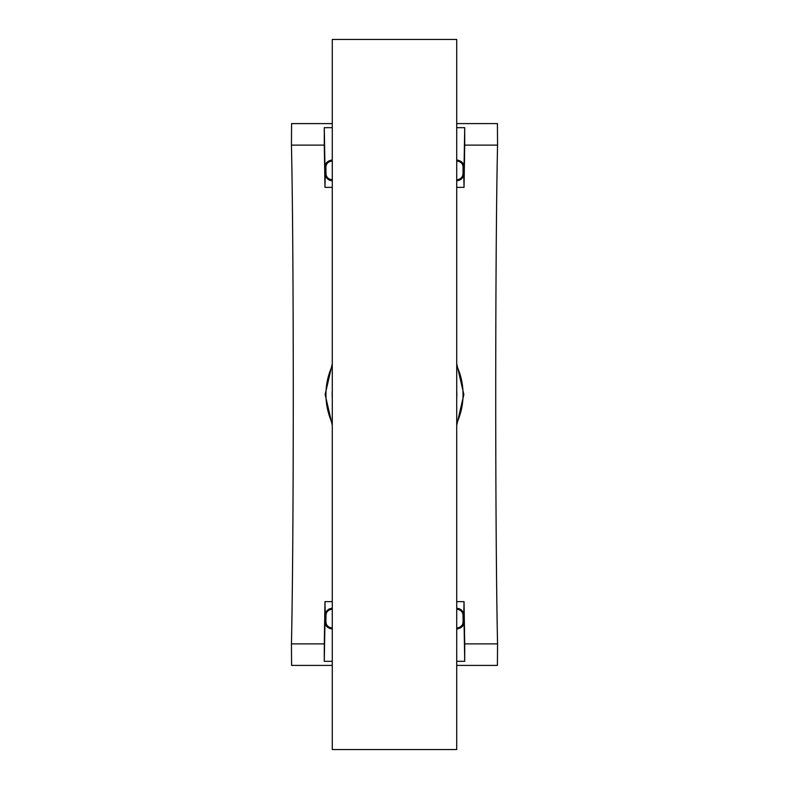 <?xml version="1.0" encoding="UTF-8"?>
<svg xmlns="http://www.w3.org/2000/svg" width="789" height="789" viewBox="0 0 789 789"><rect width="100%" height="100%" fill="white"/><g stroke="black" fill="none" stroke-linecap="round" stroke-linejoin="round"><path stroke-width="1.18" d="M497.415 123.587L456.723 123.587L497.415 123.587L497.563 145.107C495.117 252.727 495.117 536.273 497.563 643.893L497.415 665.403L456.723 665.403L497.415 665.413M497.563 145.107L464.711 145.107L464.721 127.67L456.723 127.67M332.277 160.946C328.096 161.617 325.975 163.767 325.916 167.396L324.96 167.396L324.279 127.67L324.289 145.107L291.437 145.107L291.585 123.597L332.277 123.597L291.585 123.587M456.723 661.33L464.721 661.33L464.711 643.893L497.563 643.893M291.437 145.107C293.883 252.727 293.883 536.273 291.437 643.893L324.289 643.893L324.279 661.33L332.277 661.33M291.585 665.413L332.277 665.413L291.585 665.413L291.437 643.893M332.277 425.222L325.137 394.5L332.277 363.778M456.723 363.778L463.863 394.5L456.723 425.222M332.277 187.368L324.96 187.368L324.289 145.107M456.723 187.368L464.04 187.368L463.725 173.619C463.35 177.929 461.023 180.316 456.723 180.789M464.711 145.107L464.04 187.368M456.723 601.632L464.04 601.632L464.711 643.893M324.289 643.893L324.96 601.632L332.277 601.632M332.277 609.157C328.244 609.769 326.143 611.85 325.985 615.381L325.916 621.604C325.965 625.223 328.086 627.373 332.277 628.054M456.723 628.054C460.904 627.383 463.025 625.233 463.084 621.604L463.015 615.381C462.867 611.86 460.766 609.789 456.723 609.157M456.723 179.843C460.756 179.231 462.857 177.15 463.015 173.619L463.084 167.396C463.035 163.777 460.914 161.627 456.723 160.946M325.916 167.396L325.985 173.619C326.133 177.14 328.234 179.211 332.277 179.843M324.96 187.368L325.275 173.619L325.985 173.619M456.723 159.96C461.644 160.848 464.09 163.323 464.04 167.396L464.721 127.67M464.721 661.33L464.04 621.604C464.09 625.677 461.654 628.152 456.723 629.04M456.723 608.211C461.023 608.684 463.35 611.071 463.725 615.381L464.04 601.632M324.279 661.33L324.96 621.604L325.916 621.604M325.985 615.381L325.275 615.381L324.96 601.632M332.277 629.04C327.356 628.152 324.91 625.677 324.96 621.604M325.275 615.381C325.65 611.071 327.977 608.684 332.277 608.211M324.96 167.396C324.91 163.323 327.346 160.848 332.277 159.96M332.277 127.67L324.279 127.67M332.277 180.789C327.977 180.316 325.65 177.929 325.275 173.619M456.723 394.5L456.723 749.55L332.277 749.55L332.277 39.45L456.723 39.45L456.723 394.5M332.277 390.841A62.331 62.331 0 0 0 332.277 398.159M456.723 398.159A62.331 62.331 0 0 0 456.723 390.841M456.723 365.731A68.544 68.544 0 0 1 456.723 423.269M332.277 423.269A68.544 68.544 0 0 1 332.277 365.731M464.04 167.396L463.084 167.396M463.015 173.619L463.725 173.619M463.725 615.381L463.015 615.381M463.084 621.604L464.04 621.604"/></g></svg>

